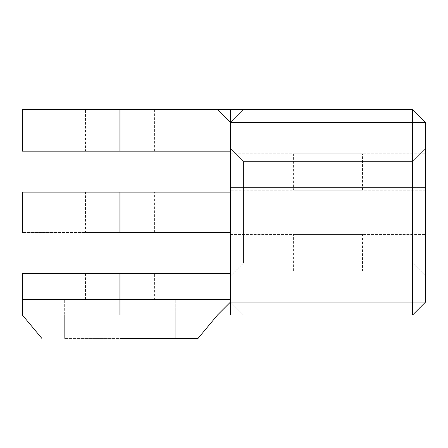 <?xml version="1.0" encoding="UTF-8"?>
<svg xmlns="http://www.w3.org/2000/svg" width="448" height="448" viewBox="0 0 448 448"><rect width="100%" height="100%" fill="white"/><g stroke="black" fill="none" stroke-linecap="round" stroke-linejoin="round"><path stroke-width="0.34" stroke-dasharray="2.24 1.68" d="M425.6 122.55L412.591 109.542L243.51 109.542L230.502 122.55L230.502 302.036L243.51 315.045L412.591 315.045L425.6 302.036L425.6 122.55L425.6 302.036L412.591 315.045L425.6 302.036L425.6 122.55L412.591 109.542L425.6 122.55M243.51 109.542L412.591 109.542L243.51 109.542L230.502 122.55L230.502 302.036L243.51 315.045L412.591 315.045L243.51 315.045L230.502 302.036L230.502 122.55L243.51 109.542L230.502 109.542L230.502 122.55L230.502 109.542L22.4 109.542L119.946 109.542L119.946 151.166L22.4 151.166L230.502 151.166L230.502 122.55L217.498 109.542M230.502 187.583L230.502 237.009L230.502 187.583L230.502 237.009L230.502 187.583L243.51 187.583L243.51 237.009L412.591 237.009L412.591 187.583L412.591 237.009L412.591 187.583L243.51 187.583L412.591 187.583L412.591 237.009L243.51 237.009L412.591 237.009L412.591 263.021L243.51 263.021L412.591 263.021L425.6 276.024L425.6 148.562L425.6 237.009L412.591 237.009L425.6 237.009L412.591 237.009L412.591 263.021L425.6 276.024L425.6 237.009L412.591 237.009L412.591 263.021L412.591 237.009L243.51 237.009L243.51 187.583L412.591 187.583L412.591 161.571L243.51 161.571L412.591 161.571L425.6 148.562L425.6 187.583L412.591 187.583L412.591 161.571L412.591 187.583L425.6 187.583L412.591 187.583L425.6 187.583L425.6 148.562L412.591 161.571L425.6 148.562L412.591 161.571L243.51 161.571L412.591 161.571L412.591 187.583L243.51 187.583L243.51 237.009L243.51 161.571L230.502 148.562L230.502 187.583L243.51 187.583L230.502 187.583L230.502 148.562L243.51 161.571L243.51 187.583L230.502 187.583M230.502 276.024L230.502 237.009L230.502 276.024L230.502 237.009L243.51 237.009L230.502 237.009L243.51 237.009L243.51 263.021L412.591 263.021L243.51 263.021L243.51 237.009L243.51 263.021L230.502 276.024L230.502 237.009L243.51 237.009L243.51 263.021L230.502 276.024M425.6 276.024L412.591 263.021L425.6 276.024M243.51 161.571L243.51 187.583L243.51 161.571L230.502 148.562L243.51 161.571M243.51 315.045L230.502 315.045L230.502 302.036L230.502 315.045L217.498 315.045L230.502 302.036L230.502 273.426L22.4 273.426L119.946 273.426L119.946 299.438L230.502 299.438L22.4 299.438L175.224 299.438L22.4 299.438L119.946 299.438L119.946 315.045L217.498 315.045M85.484 151.166L154.414 151.166L85.484 151.166L85.484 109.542L154.414 109.542L85.484 109.542M154.414 151.166L154.414 109.542M119.946 315.045L22.4 315.045L175.224 315.045L64.669 315.045L119.946 315.045L119.946 299.438L119.946 315.045L22.4 315.045L217.498 315.045L64.669 315.045L64.669 299.438L64.669 315.045L175.224 315.045L175.224 299.438L175.224 315.045L119.946 315.045L119.946 338.458L197.988 338.458L64.669 338.458L119.946 338.458L119.946 315.045M154.414 299.438L85.484 299.438L154.414 299.438L154.414 273.426L85.484 273.426L154.414 273.426M85.484 299.438L85.484 273.426M64.669 338.458L64.669 315.045L64.669 338.458M175.224 338.458L175.224 315.045L175.224 338.458M119.946 232.456L22.4 232.456L119.946 232.456L119.946 192.136L22.4 192.136L230.502 192.136L230.502 232.456L119.946 232.456M85.484 232.456L154.414 232.456L85.484 232.456L85.484 192.136L154.414 192.136L85.484 192.136M154.414 232.456L154.414 192.136M425.6 190.182L230.502 190.182L230.502 153.765L425.6 153.765L230.502 153.765L230.502 190.182L425.6 190.182L425.6 153.765L425.6 190.182M293.586 190.182L362.516 190.182L293.586 190.182L293.586 153.765L362.516 153.765L293.586 153.765M362.516 190.182L362.516 153.765M425.6 270.822L230.502 270.822L230.502 234.405L425.6 234.405L230.502 234.405L230.502 270.822L425.6 270.822L425.6 234.405L425.6 270.822M362.516 270.822L293.586 270.822L362.516 270.822L362.516 234.405L293.586 234.405L362.516 234.405M293.586 270.822L293.586 234.405"/><path stroke-width="0.67" d="M412.591 315.045L119.946 315.045L119.946 299.438L22.4 299.438L119.946 299.438L22.4 299.438L119.946 299.438L119.946 273.426L22.4 273.426L230.502 273.426L230.502 299.438L119.946 299.438L230.502 299.438L230.502 315.045L230.502 109.542L412.591 109.542L425.6 122.55L425.6 302.036L412.591 302.036L412.591 315.045L425.6 302.036M217.498 109.542L22.4 109.542L119.946 109.542L119.946 151.166L22.4 151.166L230.502 151.166L230.502 109.542L217.498 109.542L230.502 122.55L412.591 122.55L412.591 302.036L230.502 302.036L217.498 315.045L197.988 338.458M425.6 122.55L412.591 122.55L412.591 109.542M119.946 315.045L22.4 315.045L119.946 315.045M119.946 338.458L197.988 338.458L119.946 338.458M119.946 232.456L230.502 232.456L230.502 192.136L22.4 192.136L119.946 192.136L119.946 232.456M22.4 151.166L22.4 109.542M22.4 273.426L22.4 315.045L41.91 338.458M22.4 232.456L22.4 192.136"/></g></svg>
